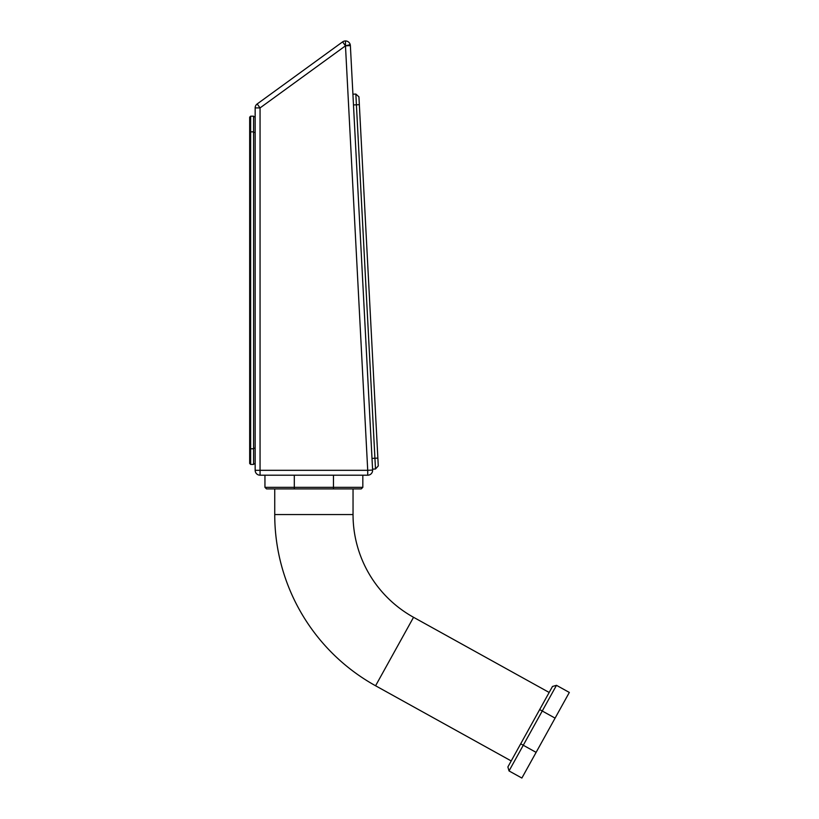 <?xml version="1.0" encoding="UTF-8"?>
<svg xmlns="http://www.w3.org/2000/svg" width="819" height="819" viewBox="0 0 819 819"><rect width="100%" height="100%" fill="white"/><g stroke="black" fill="none" stroke-linecap="round" stroke-linejoin="round"><path stroke-width="1.23" d="M257.176 103.952L260.053 107.913L255.159 107.913A4.894 4.894 0 0 1 257.176 103.952L342.598 41.882A4.894 4.894 0 0 1 350.215 44.615L345.475 45.844L345.475 40.95A4.894 4.894 0 0 1 350.368 45.588L372.614 470.055A4.894 4.894 0 0 1 367.721 475.204L260.053 475.204A4.894 4.894 0 0 1 255.159 470.311L255.159 107.913M372.563 469.154L375.501 469L378.276 465.919L359.346 104.648L356.408 104.801L355.845 94.052L352.917 94.205L350.368 45.588L345.475 45.844L342.598 41.882A4.894 4.894 0 0 1 350.215 44.615A4.894 4.894 0 0 0 345.475 40.95M375.501 469L374.928 458.251L377.866 458.097M353.48 104.955L356.408 104.801L374.928 458.251L372 458.405M264.947 475.204L264.947 487.336L294.308 487.336L294.308 488.902L266.513 488.902L264.947 487.336M333.456 475.204L333.456 487.336L294.308 487.336L294.308 475.204M294.308 488.902L333.456 488.902L333.456 487.336L362.827 487.336L362.827 475.204M333.456 488.902L361.261 488.902L362.827 487.336M274.734 488.902L274.734 514.557A195.761 195.761 0 0 0 375.583 685.769L511.21 760.943M353.04 488.902L353.04 514.557A117.455 117.455 0 0 0 413.544 617.291L549.17 692.464M552.487 686.465L556.48 685.329L552.487 686.465L507.882 766.942L509.029 770.935L507.882 766.942M520.7 743.826L523.269 745.249L509.029 770.935L521.877 778.05L569.328 692.444L556.48 685.329L542.25 711.005L539.68 709.582M536.107 752.364L523.269 745.249L542.25 711.005L555.087 718.13M569.328 692.444L556.48 685.329M345.475 43.161L345.475 42.209M359.346 104.648L358.937 96.837L355.845 94.052M253.593 116.769L255.159 116.769M255.159 463.851L253.593 463.851M253.593 464.434L253.593 116.185L250.655 116.185L249.672 117.158L249.672 463.462L250.655 464.434L253.593 464.434M253.593 116.185L250.655 116.185L250.655 464.434M367.721 475.204L367.721 470.311L260.053 470.311L260.053 475.204A4.894 4.894 0 0 1 255.159 470.311L260.053 470.311L260.053 107.913L345.475 45.844L367.721 470.311L372.614 470.055M274.734 514.557L353.04 514.557M413.544 617.291L375.583 685.769M255.159 132.432L253.593 132.432M253.593 448.188L255.159 448.188M253.214 448.771L249.672 448.771M253.593 131.849L249.672 131.849"/></g></svg>
